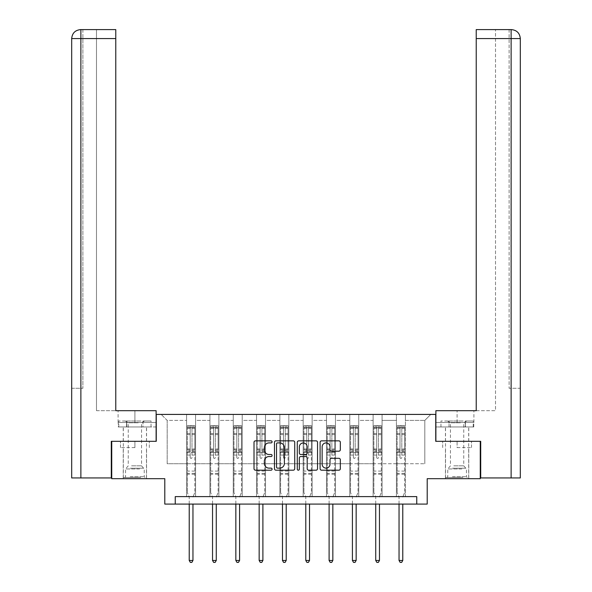 <?xml version="1.0" encoding="UTF-8"?>
<svg xmlns="http://www.w3.org/2000/svg" width="592" height="592" viewBox="0 0 592 592"><rect width="100%" height="100%" fill="white"/><g stroke="black" fill="none" stroke-linecap="round" stroke-linejoin="round"><path stroke-width="0.44" stroke-dasharray="2.96 2.22" d="M272.091 441.876A1.029 1.029 0 0 0 271.062 440.848L255.478 440.848A1.465 1.465 0 0 0 254.012 442.313L254.012 468.716A1.465 1.465 0 0 0 255.478 470.189L271.062 470.189A1.029 1.029 0 0 0 272.091 469.16A1.029 1.029 0 0 0 271.062 468.131L269.049 468.131A4.692 4.692 0 0 1 264.35 463.44L264.35 461.235A4.692 4.692 0 0 1 269.049 456.543L271.062 456.543A1.029 1.029 0 0 0 272.091 455.514A1.029 1.029 0 0 0 271.062 454.493L269.049 454.493A4.692 4.692 0 0 1 264.35 449.794L264.35 447.596A4.692 4.692 0 0 1 269.049 442.905L271.062 442.905A1.029 1.029 0 0 0 272.091 441.876M457.098 447.596L471.521 447.596L457.098 447.596L457.098 441.321L471.521 441.321L442.683 441.321L468.76 441.321L445.443 441.321L457.098 441.321L457.098 447.596M457.098 478.684L468.76 478.684L457.098 478.684M134.902 447.596L120.479 447.596L134.902 447.596L134.902 441.321L149.317 441.321L120.479 441.321L146.557 441.321L134.902 441.321L134.902 447.596M134.902 478.684L123.24 478.684L134.902 478.684M111.733 441.321L156.266 441.321L156.266 414.422L435.734 414.422L435.734 441.321L480.267 441.321L480.267 478.684L427.209 478.684L427.209 504.088L164.791 504.088L164.791 478.684L111.733 478.684L111.733 441.321L156.118 441.321L156.118 410.685L115.773 410.685L115.773 29.6L96.489 29.6L115.773 29.6L115.773 410.685L115.773 29.6M396.425 414.422L430.798 414.422L405.394 414.422L405.394 463.736L424.819 463.736L405.394 463.736L405.394 420.401L424.819 420.401L405.394 420.401L405.394 414.422L405.394 496.614L396.425 496.614L405.394 496.614L396.425 496.614L405.394 496.614L405.394 414.422L382.077 414.422L396.425 414.422L396.425 463.736L382.077 463.736L396.425 463.736L396.425 420.401L382.077 420.401L382.077 463.736L382.077 420.401L396.425 420.401L396.425 414.422L396.425 496.614L396.425 452.525L396.425 463.736L405.394 463.736L396.425 463.736L396.425 452.525L405.394 452.525L396.425 452.525L396.425 496.614L396.425 414.422M373.115 414.422L382.077 414.422L382.077 496.614L373.115 496.614L382.077 496.614L373.115 496.614L382.077 496.614L382.077 414.422L358.767 414.422L373.115 414.422L373.115 463.736L358.767 463.736L373.115 463.736L373.115 420.401L358.767 420.401L358.767 463.736L358.767 420.401L373.115 420.401L373.115 414.422L373.115 496.614L373.115 452.525L373.115 463.736L382.077 463.736L373.115 463.736L373.115 452.525L382.077 452.525L373.115 452.525L373.115 496.614L373.115 414.422M349.798 414.422L358.767 414.422L358.767 496.614L349.798 496.614L358.767 496.614L349.798 496.614L358.767 496.614L358.767 414.422L335.457 414.422L349.798 414.422L349.798 463.736L335.457 463.736L349.798 463.736L349.798 420.401L335.457 420.401L335.457 463.736L335.457 420.401L349.798 420.401L349.798 414.422L349.798 496.614L349.798 452.525L349.798 463.736L358.767 463.736L349.798 463.736L349.798 452.525L358.767 452.525L349.798 452.525L349.798 496.614L349.798 414.422M326.488 414.422L335.457 414.422L335.457 496.614L326.488 496.614L335.457 496.614L326.488 496.614L335.457 496.614L335.457 414.422L312.139 414.422L326.488 414.422L326.488 463.736L312.139 463.736L326.488 463.736L326.488 420.401L312.139 420.401L312.139 463.736L312.139 420.401L326.488 420.401L326.488 414.422L326.488 496.614L326.488 452.525L326.488 463.736L335.457 463.736L326.488 463.736L326.488 452.525L335.457 452.525L326.488 452.525L326.488 496.614L326.488 414.422M303.171 414.422L312.139 414.422L312.139 496.614L303.171 496.614L312.139 496.614L303.171 496.614L312.139 496.614L312.139 414.422L288.829 414.422L303.171 414.422L303.171 463.736L288.829 463.736L303.171 463.736L303.171 420.401L288.829 420.401L288.829 463.736L288.829 420.401L303.171 420.401L303.171 414.422L303.171 496.614L303.171 452.525L303.171 463.736L312.139 463.736L303.171 463.736L303.171 452.525L312.139 452.525L303.171 452.525L303.171 496.614L303.171 414.422M279.861 414.422L288.829 414.422L288.829 496.614L279.861 496.614L288.829 496.614L279.861 496.614L288.829 496.614L288.829 414.422L265.512 414.422L279.861 414.422L279.861 463.736L265.512 463.736L279.861 463.736L279.861 420.401L265.512 420.401L265.512 463.736L265.512 420.401L279.861 420.401L279.861 414.422L279.861 496.614L279.861 452.525L279.861 463.736L288.829 463.736L279.861 463.736L279.861 452.525L288.829 452.525L279.861 452.525L279.861 496.614L279.861 414.422M256.543 414.422L265.512 414.422L265.512 496.614L256.543 496.614L265.512 496.614L256.543 496.614L265.512 496.614L265.512 414.422L242.202 414.422L256.543 414.422L256.543 463.736L242.202 463.736L256.543 463.736L256.543 420.401L242.202 420.401L242.202 463.736L242.202 420.401L256.543 420.401L256.543 414.422L256.543 496.614L256.543 452.525L256.543 463.736L265.512 463.736L256.543 463.736L256.543 452.525L265.512 452.525L256.543 452.525L256.543 496.614L256.543 414.422M233.233 414.422L242.202 414.422L242.202 496.614L233.233 496.614L242.202 496.614L233.233 496.614L242.202 496.614L242.202 414.422L218.885 414.422L233.233 414.422L233.233 463.736L218.885 463.736L233.233 463.736L233.233 420.401L218.885 420.401L218.885 463.736L218.885 420.401L233.233 420.401L233.233 414.422L233.233 496.614L233.233 452.525L233.233 463.736L242.202 463.736L233.233 463.736L233.233 452.525L242.202 452.525L233.233 452.525L233.233 496.614L233.233 414.422M209.923 414.422L218.885 414.422L218.885 496.614L209.923 496.614L218.885 496.614L209.923 496.614L218.885 496.614L218.885 414.422L195.575 414.422L209.923 414.422L209.923 463.736L195.575 463.736L209.923 463.736L209.923 420.401L195.575 420.401L195.575 463.736L195.575 420.401L209.923 420.401L209.923 414.422L209.923 496.614L209.923 452.525L209.923 463.736L218.885 463.736L209.923 463.736L209.923 452.525L218.885 452.525L209.923 452.525L209.923 496.614L209.923 414.422M186.606 414.422L195.575 414.422L195.575 496.614L186.606 496.614L195.575 496.614L186.606 496.614L195.575 496.614L195.575 414.422L161.202 414.422L186.606 414.422L186.606 463.736L167.181 463.736L167.181 420.401L186.606 420.401L167.181 420.401L161.202 414.422L167.181 420.401L167.181 463.736L186.606 463.736L186.606 414.422L186.606 496.614L186.606 414.422M175.247 504.088L175.247 496.614L175.247 504.088L175.247 496.614L416.753 496.614L175.247 496.614L416.753 496.614L416.753 504.088M424.819 463.736L424.819 420.401L430.798 414.422L424.819 420.401L424.819 463.736M186.606 463.736L195.575 463.736L195.575 452.525L195.575 496.614L195.575 452.525L195.575 463.736L186.606 463.736L186.606 452.525L195.575 452.525L186.606 452.525L186.606 496.614L186.606 463.736M186.606 452.525L195.575 452.525L186.606 452.525M209.923 452.525L218.885 452.525L209.923 452.525M233.233 452.525L242.202 452.525L233.233 452.525M256.543 452.525L265.512 452.525L256.543 452.525M279.861 452.525L288.829 452.525L279.861 452.525M303.171 452.525L312.139 452.525L303.171 452.525M326.488 452.525L335.457 452.525L326.488 452.525M349.798 452.525L358.767 452.525L349.798 452.525M373.115 452.525L382.077 452.525L373.115 452.525M396.425 452.525L405.394 452.525L396.425 452.525M120.479 447.596L120.479 441.321L120.479 447.596M149.317 447.596L149.317 441.321L149.317 447.596M471.521 447.596L471.521 441.321L471.521 447.596M442.683 447.596L442.683 441.321L442.683 447.596M294.72 468.716L294.72 442.313A1.465 1.465 0 0 0 293.247 440.848L275.939 440.848A1.465 1.465 0 0 0 274.473 442.313L274.473 468.716A1.465 1.465 0 0 0 275.939 470.189L293.247 470.189A1.465 1.465 0 0 0 294.72 468.716M277.552 442.905A1.029 1.029 0 0 0 276.531 443.926L276.531 467.103A1.029 1.029 0 0 0 277.552 468.131L279.683 468.131A4.692 4.692 0 0 0 284.375 463.44L284.375 447.596A4.692 4.692 0 0 0 279.683 442.905L277.552 442.905M298.753 440.848L316.061 440.848A1.465 1.465 0 0 1 317.527 442.313L317.527 468.716A1.465 1.465 0 0 1 316.061 470.189L308.654 470.189A1.465 1.465 0 0 1 307.189 468.716L307.189 458.008A1.465 1.465 0 0 0 305.716 456.543L300.803 456.543A1.465 1.465 0 0 0 299.337 458.008L299.337 469.16A1.029 1.029 0 0 1 298.309 470.189A1.029 1.029 0 0 1 297.28 469.16L297.28 442.313A1.465 1.465 0 0 1 298.753 440.848M307.189 446.901A3.922 3.922 0 0 0 303.259 442.979A3.922 3.922 0 0 0 299.337 446.901L299.337 453.021A1.465 1.465 0 0 0 300.803 454.493L305.716 454.493A1.465 1.465 0 0 0 307.189 453.021L307.189 446.901M331.461 451.193L338.868 451.193A1.465 1.465 0 0 0 340.333 449.72L340.333 442.313A1.465 1.465 0 0 0 338.868 440.848L321.56 440.848A1.465 1.465 0 0 0 320.094 442.313L320.094 468.716A1.465 1.465 0 0 0 321.56 470.189L338.868 470.189A1.465 1.465 0 0 0 340.333 468.716L340.333 459.769A1.465 1.465 0 0 0 338.868 458.304L331.461 458.304A1.465 1.465 0 0 0 329.996 459.769L329.996 464.209A3.922 3.922 0 0 1 326.074 468.131A3.922 3.922 0 0 1 322.144 464.209L322.144 446.827A3.922 3.922 0 0 1 326.074 442.905A3.922 3.922 0 0 1 329.996 446.827L329.996 449.72A1.465 1.465 0 0 0 331.461 451.193M190.195 457.49A0.895 0.895 0 0 0 191.09 458.386A0.895 0.895 0 0 1 190.195 457.49L190.195 455.07L190.195 457.49M194.79 425.655L193.332 425.655L193.332 427.602L194.827 427.602L194.827 425.655L187.353 425.655L187.353 492.463L187.353 455.07L190.195 455.07L190.195 450.838L187.353 450.838M187.353 425.655L187.353 455.07L190.195 455.07L190.195 427.994L191.986 427.994L191.986 448.965L194.827 448.965L194.827 492.463L194.827 455.07L191.986 455.07L191.986 457.49A0.895 0.895 0 0 1 191.09 458.386A0.895 0.895 0 0 0 191.986 457.49L191.986 448.965M194.827 427.602L194.827 448.965M194.827 425.655L194.827 455.07L191.986 455.07L191.986 425.84L190.195 425.84L190.195 450.838M193.332 425.655L187.39 425.655M193.332 427.602L188.848 427.602L188.848 425.655M187.353 427.602L194.79 427.602M187.39 427.602L188.848 427.602M193.066 496.836L194.827 492.463L193.066 496.836A1.495 1.495 0 0 0 192.955 497.391A1.495 1.495 0 0 1 193.066 496.836M189.225 504.088L189.225 497.391A1.495 1.495 0 0 0 189.114 496.836L187.353 492.463L189.114 496.836A1.495 1.495 0 0 1 189.225 497.391L189.225 560.454L192.955 560.454L192.955 504.088M194.827 474.229L187.353 474.229M189.225 560.454L190.343 562.4L191.838 562.4L192.955 560.454M190.195 427.994L190.195 425.84M191.986 427.994L191.986 425.84M139.941 477.485L124.808 477.485L139.941 477.485M130.225 476.738L144.241 476.738L130.225 476.738M139.756 420.993L125.186 420.993L139.756 420.993M138.225 422.762L128.249 422.762L138.225 422.762M131.572 465.83L141.547 465.83L131.572 465.83M140.689 477.485L123.314 477.485L140.689 477.485M140.689 426.973L123.314 426.973L140.689 426.973M142.968 426.973L118.763 426.973L151.034 426.973L142.968 426.973L142.968 420.993L118.763 420.993L151.034 420.993L142.968 420.993L142.968 426.973M126.829 426.973L126.829 420.993L126.829 426.973M118.763 426.973L118.763 420.993M151.034 426.973L151.034 420.993M462.145 477.485L447.012 477.485L462.145 477.485M452.429 476.738L466.444 476.738L452.429 476.738M461.96 420.993L447.389 420.993L461.96 420.993M460.428 422.762L450.453 422.762L460.428 422.762M453.775 465.83L463.751 465.83L453.775 465.83M462.892 477.485L445.517 477.485L462.892 477.485M462.892 426.973L445.517 426.973L462.892 426.973M465.171 426.973L440.966 426.973L473.237 426.973L465.171 426.973L465.171 420.993L440.966 420.993L473.237 420.993L465.171 420.993L465.171 426.973M449.032 426.973L449.032 420.993L449.032 426.973M440.966 426.973L440.966 420.993M473.237 426.973L473.237 420.993M134.902 426.973L123.24 426.973L134.902 426.973M134.902 410.685L156.118 410.685L134.902 410.685L134.902 422.488L118.089 422.488L156.118 422.488L156.118 410.685L156.118 422.488L134.902 422.488L134.902 410.685M96.489 410.685L115.773 410.685L96.489 410.685L96.489 29.6L96.489 410.685M156.118 426.973L156.118 422.488L126.57 422.488L156.118 422.488L156.118 426.973L126.57 426.973L156.118 426.973M71.684 388.271L82.895 388.271L82.895 38.569L82.895 388.271L71.684 388.271L71.684 477.936L111.289 477.936L111.289 441.321L156.118 441.321M82.895 29.6L82.895 38.569L82.895 29.6L80.875 29.6L80.875 38.569L115.773 38.569M118.245 422.488L126.57 422.488L118.245 422.488L118.245 426.973L126.57 426.973L126.57 422.488L126.57 426.973L118.245 426.973M457.098 426.973L468.76 426.973L457.098 426.973M511.125 477.936L520.316 477.936L520.316 388.271L509.105 388.271L511.125 388.271L511.125 38.569L511.125 477.936L480.711 477.936L480.711 441.321L435.882 441.321L435.882 410.685L435.882 422.488L473.911 422.488L435.882 422.488L435.882 426.973L473.755 426.973L435.882 426.973L435.882 410.685L476.227 410.685L476.227 29.6L476.227 38.569L511.125 38.569L511.125 29.6L509.105 29.6L509.105 388.271L509.105 29.6M476.227 29.6L495.511 29.6L476.227 29.6L476.227 410.685L495.511 410.685L495.511 29.6L495.511 410.685L476.227 410.685L476.227 38.569M480.267 441.321L435.882 441.321M520.316 388.271L520.316 38.569L509.105 38.569L511.125 38.569L511.125 388.271L520.316 388.271L520.316 38.569C519.791 33.13 516.801 30.14 511.347 29.6M465.43 426.973L465.43 422.488L465.43 426.973M473.755 426.973L473.755 422.488M213.505 457.49A0.895 0.895 0 0 0 214.4 458.386A0.895 0.895 0 0 1 213.505 457.49L213.505 455.07L213.505 457.49M218.1 425.655L216.642 425.655L216.642 427.602L218.137 427.602L218.137 425.655L210.671 425.655L210.671 492.463L210.671 455.07L213.505 455.07L213.505 450.838L210.671 450.838M210.671 425.655L210.671 455.07L213.505 455.07L213.505 427.994L215.303 427.994L215.303 448.965L218.137 448.965L218.137 492.463L218.137 455.07L215.303 455.07L215.303 457.49A0.895 0.895 0 0 1 214.4 458.386A0.895 0.895 0 0 0 215.303 457.49L215.303 448.965M218.137 427.602L218.137 448.965M218.137 425.655L218.137 455.07L215.303 455.07L215.303 425.84L213.505 425.84L213.505 450.838M216.642 425.655L210.708 425.655M216.642 427.602L212.158 427.602L212.158 425.655M210.671 427.602L218.1 427.602M210.708 427.602L212.158 427.602M216.376 496.836L218.137 492.463L216.376 496.836A1.495 1.495 0 0 0 216.272 497.391A1.495 1.495 0 0 1 216.376 496.836M212.535 504.088L212.535 497.391A1.495 1.495 0 0 0 212.424 496.836L210.671 492.463L212.424 496.836A1.495 1.495 0 0 1 212.535 497.391L212.535 560.454L216.272 560.454L216.272 504.088M218.137 474.229L210.671 474.229M212.535 560.454L213.653 562.4L215.148 562.4L216.272 560.454M213.505 427.994L213.505 425.84M215.303 427.994L215.303 425.84M236.822 457.49A0.895 0.895 0 0 0 237.718 458.386A0.895 0.895 0 0 1 236.822 457.49L236.822 455.07L236.822 457.49M241.418 425.655L239.96 425.655L239.96 427.602L241.455 427.602L241.455 425.655L233.981 425.655L233.981 492.463L233.981 455.07L236.822 455.07L236.822 450.838L233.981 450.838M233.981 425.655L233.981 455.07L236.822 455.07L236.822 427.994L238.613 427.994L238.613 448.965L241.455 448.965L241.455 492.463L241.455 455.07L238.613 455.07L238.613 457.49A0.895 0.895 0 0 1 237.718 458.386A0.895 0.895 0 0 0 238.613 457.49L238.613 448.965M241.455 427.602L241.455 448.965M241.455 425.655L241.455 455.07L238.613 455.07L238.613 425.84L236.822 425.84L236.822 450.838M239.96 425.655L234.018 425.655M239.96 427.602L235.475 427.602L235.475 425.655M233.981 427.602L241.418 427.602M234.018 427.602L235.475 427.602M239.693 496.836L241.455 492.463L239.693 496.836A1.495 1.495 0 0 0 239.582 497.391A1.495 1.495 0 0 1 239.693 496.836M235.845 504.088L235.845 497.391A1.495 1.495 0 0 0 235.742 496.836L233.981 492.463L235.742 496.836A1.495 1.495 0 0 1 235.845 497.391L235.845 560.454L239.582 560.454L239.582 504.088M241.455 474.229L233.981 474.229M235.845 560.454L236.97 562.4L238.465 562.4L239.582 560.454M236.822 427.994L236.822 425.84M238.613 427.994L238.613 425.84M260.132 457.49A0.895 0.895 0 0 0 261.028 458.386A0.895 0.895 0 0 1 260.132 457.49L260.132 455.07L260.132 457.49M264.728 425.655L263.27 425.655L263.27 427.602L264.765 427.602L264.765 425.655L257.291 425.655L257.291 492.463L257.291 455.07L260.132 455.07L260.132 450.838L257.291 450.838M257.291 425.655L257.291 455.07L260.132 455.07L260.132 427.994L261.923 427.994L261.923 448.965L264.765 448.965L264.765 492.463L264.765 455.07L261.923 455.07L261.923 457.49A0.895 0.895 0 0 1 261.028 458.386A0.895 0.895 0 0 0 261.923 457.49L261.923 448.965M264.765 427.602L264.765 448.965M264.765 425.655L264.765 455.07L261.923 455.07L261.923 425.84L260.132 425.84L260.132 450.838M263.27 425.655L257.328 425.655M263.27 427.602L258.785 427.602L258.785 425.655M257.291 427.602L264.728 427.602M257.328 427.602L258.785 427.602M263.003 496.836L264.765 492.463L263.003 496.836A1.495 1.495 0 0 0 262.9 497.391A1.495 1.495 0 0 1 263.003 496.836M259.163 504.088L259.163 497.391A1.495 1.495 0 0 0 259.052 496.836L257.291 492.463L259.052 496.836A1.495 1.495 0 0 1 259.163 497.391L259.163 560.454L262.9 560.454L262.9 504.088M264.765 474.229L257.291 474.229M259.163 560.454L260.28 562.4L261.775 562.4L262.9 560.454M260.132 427.994L260.132 425.84M261.923 427.994L261.923 425.84M283.45 457.49A0.895 0.895 0 0 0 284.345 458.386A0.895 0.895 0 0 1 283.45 457.49L283.45 455.07L283.45 457.49M288.045 425.655L286.587 425.655L286.587 427.602L288.082 427.602L288.082 425.655L280.608 425.655L280.608 492.463L280.608 455.07L283.45 455.07L283.45 450.838L280.608 450.838M280.608 425.655L280.608 455.07L283.45 455.07L283.45 427.994L285.24 427.994L285.24 448.965L288.082 448.965L288.082 492.463L288.082 455.07L285.24 455.07L285.24 457.49A0.895 0.895 0 0 1 284.345 458.386A0.895 0.895 0 0 0 285.24 457.49L285.24 448.965M288.082 427.602L288.082 448.965M288.082 425.655L288.082 455.07L285.24 455.07L285.24 425.84L283.45 425.84L283.45 450.838M286.587 425.655L280.645 425.655M286.587 427.602L282.103 427.602L282.103 425.655M280.608 427.602L288.045 427.602M280.645 427.602L282.103 427.602M286.321 496.836L288.082 492.463L286.321 496.836A1.495 1.495 0 0 0 286.21 497.391A1.495 1.495 0 0 1 286.321 496.836M282.473 504.088L282.473 497.391A1.495 1.495 0 0 0 282.369 496.836L280.608 492.463L282.369 496.836A1.495 1.495 0 0 1 282.473 497.391L282.473 560.454L286.21 560.454L286.21 504.088M288.082 474.229L280.608 474.229M282.473 560.454L283.598 562.4L285.092 562.4L286.21 560.454M283.45 427.994L283.45 425.84M285.24 427.994L285.24 425.84M306.76 457.49A0.895 0.895 0 0 0 307.655 458.386A0.895 0.895 0 0 1 306.76 457.49L306.76 455.07L306.76 457.49M311.355 425.655L309.897 425.655L309.897 427.602L311.392 427.602L311.392 425.655L303.918 425.655L303.918 492.463L303.918 455.07L306.76 455.07L306.76 450.838L303.918 450.838M303.918 425.655L303.918 455.07L306.76 455.07L306.76 427.994L308.55 427.994L308.55 448.965L311.392 448.965L311.392 492.463L311.392 455.07L308.55 455.07L308.55 457.49A0.895 0.895 0 0 1 307.655 458.386A0.895 0.895 0 0 0 308.55 457.49L308.55 448.965M311.392 427.602L311.392 448.965M311.392 425.655L311.392 455.07L308.55 455.07L308.55 425.84L306.76 425.84L306.76 450.838M309.897 425.655L303.955 425.655M309.897 427.602L305.413 427.602L305.413 425.655M303.918 427.602L311.355 427.602M303.955 427.602L305.413 427.602M309.631 496.836L311.392 492.463L309.631 496.836A1.495 1.495 0 0 0 309.527 497.391A1.495 1.495 0 0 1 309.631 496.836M305.79 504.088L305.79 497.391A1.495 1.495 0 0 0 305.679 496.836L303.918 492.463L305.679 496.836A1.495 1.495 0 0 1 305.79 497.391L305.79 560.454L309.527 560.454L309.527 504.088M311.392 474.229L303.918 474.229M305.79 560.454L306.908 562.4L308.402 562.4L309.527 560.454M306.76 427.994L306.76 425.84M308.55 427.994L308.55 425.84M330.077 457.49A0.895 0.895 0 0 0 330.972 458.386A0.895 0.895 0 0 1 330.077 457.49L330.077 455.07L330.077 457.49M334.672 425.655L333.215 425.655L333.215 427.602L334.709 427.602L334.709 425.655L327.235 425.655L327.235 492.463L327.235 455.07L330.077 455.07L330.077 450.838L327.235 450.838M327.235 425.655L327.235 455.07L330.077 455.07L330.077 427.994L331.868 427.994L331.868 448.965L334.709 448.965L334.709 492.463L334.709 455.07L331.868 455.07L331.868 457.49A0.895 0.895 0 0 1 330.972 458.386A0.895 0.895 0 0 0 331.868 457.49L331.868 448.965M334.709 427.602L334.709 448.965M334.709 425.655L334.709 455.07L331.868 455.07L331.868 425.84L330.077 425.84L330.077 450.838M333.215 425.655L327.272 425.655M333.215 427.602L328.73 427.602L328.73 425.655M327.235 427.602L334.672 427.602M327.272 427.602L328.73 427.602M332.948 496.836L334.709 492.463L332.948 496.836A1.495 1.495 0 0 0 332.837 497.391A1.495 1.495 0 0 1 332.948 496.836M329.1 504.088L329.1 497.391A1.495 1.495 0 0 0 328.997 496.836L327.235 492.463L328.997 496.836A1.495 1.495 0 0 1 329.1 497.391L329.1 560.454L332.837 560.454L332.837 504.088M334.709 474.229L327.235 474.229M329.1 560.454L330.225 562.4L331.72 562.4L332.837 560.454M330.077 427.994L330.077 425.84M331.868 427.994L331.868 425.84M353.387 457.49A0.895 0.895 0 0 0 354.282 458.386A0.895 0.895 0 0 1 353.387 457.49L353.387 455.07L353.387 457.49M357.982 425.655L356.525 425.655L356.525 427.602L358.019 427.602L358.019 425.655L350.545 425.655L350.545 492.463L350.545 455.07L353.387 455.07L353.387 450.838L350.545 450.838M350.545 425.655L350.545 455.07L353.387 455.07L353.387 427.994L355.178 427.994L355.178 448.965L358.019 448.965L358.019 492.463L358.019 455.07L355.178 455.07L355.178 457.49A0.895 0.895 0 0 1 354.282 458.386A0.895 0.895 0 0 0 355.178 457.49L355.178 448.965M358.019 427.602L358.019 448.965M358.019 425.655L358.019 455.07L355.178 455.07L355.178 425.84L353.387 425.84L353.387 450.838M356.525 425.655L350.582 425.655M356.525 427.602L352.04 427.602L352.04 425.655M350.545 427.602L357.982 427.602M350.582 427.602L352.04 427.602M356.258 496.836L358.019 492.463L356.258 496.836A1.495 1.495 0 0 0 356.155 497.391A1.495 1.495 0 0 1 356.258 496.836M352.418 504.088L352.418 497.391A1.495 1.495 0 0 0 352.307 496.836L350.545 492.463L352.307 496.836A1.495 1.495 0 0 1 352.418 497.391L352.418 560.454L356.155 560.454L356.155 504.088M358.019 474.229L350.545 474.229M352.418 560.454L353.535 562.4L355.03 562.4L356.155 560.454M353.387 427.994L353.387 425.84M355.178 427.994L355.178 425.84M376.697 457.49A0.895 0.895 0 0 0 377.6 458.386A0.895 0.895 0 0 1 376.697 457.49L376.697 455.07L376.697 457.49M381.292 425.655L379.842 425.655L379.842 427.602L381.329 427.602L381.329 425.655L373.863 425.655L373.863 492.463L373.863 455.07L376.697 455.07L376.697 450.838L373.863 450.838M373.863 425.655L373.863 455.07L376.697 455.07L376.697 427.994L378.495 427.994L378.495 448.965L381.329 448.965L381.329 492.463L381.329 455.07L378.495 455.07L378.495 457.49A0.895 0.895 0 0 1 377.6 458.386A0.895 0.895 0 0 0 378.495 457.49L378.495 448.965M381.329 427.602L381.329 448.965M381.329 425.655L381.329 455.07L378.495 455.07L378.495 425.84L376.697 425.84L376.697 450.838M379.842 425.655L373.9 425.655M379.842 427.602L375.358 427.602L375.358 425.655M373.863 427.602L381.292 427.602M373.9 427.602L375.358 427.602M379.576 496.836L381.329 492.463L379.576 496.836A1.495 1.495 0 0 0 379.465 497.391A1.495 1.495 0 0 1 379.576 496.836M375.728 504.088L375.728 497.391A1.495 1.495 0 0 0 375.624 496.836L373.863 492.463L375.624 496.836A1.495 1.495 0 0 1 375.728 497.391L375.728 560.454L379.465 560.454L379.465 504.088M381.329 474.229L373.863 474.229M375.728 560.454L376.852 562.4L378.347 562.4L379.465 560.454M376.697 427.994L376.697 425.84M378.495 427.994L378.495 425.84M400.014 457.49A0.895 0.895 0 0 0 400.91 458.386A0.895 0.895 0 0 1 400.014 457.49L400.014 455.07L400.014 457.49M404.61 425.655L403.152 425.655L403.152 427.602L404.647 427.602L404.647 425.655L397.173 425.655L397.173 492.463L397.173 455.07L400.014 455.07L400.014 450.838L397.173 450.838M397.173 425.655L397.173 455.07L400.014 455.07L400.014 427.994L401.805 427.994L401.805 448.965L404.647 448.965L404.647 492.463L404.647 455.07L401.805 455.07L401.805 457.49A0.895 0.895 0 0 1 400.91 458.386A0.895 0.895 0 0 0 401.805 457.49L401.805 448.965M404.647 427.602L404.647 448.965M404.647 425.655L404.647 455.07L401.805 455.07L401.805 425.84L400.014 425.84L400.014 450.838M403.152 425.655L397.21 425.655M403.152 427.602L398.668 427.602L398.668 425.655M397.173 427.602L404.61 427.602M397.21 427.602L398.668 427.602M402.886 496.836L404.647 492.463L402.886 496.836A1.495 1.495 0 0 0 402.775 497.391A1.495 1.495 0 0 1 402.886 496.836M399.045 504.088L399.045 497.391A1.495 1.495 0 0 0 398.934 496.836L397.173 492.463L398.934 496.836A1.495 1.495 0 0 1 399.045 497.391L399.045 560.454L402.775 560.454L402.775 504.088M404.647 474.229L397.173 474.229M399.045 560.454L400.162 562.4L401.657 562.4L402.775 560.454M400.014 427.994L400.014 425.84M401.805 427.994L401.805 425.84M190.195 433.551L187.353 433.551M187.353 434.617L190.195 434.617M187.353 448.965L190.195 448.965M194.827 471.091L187.353 471.091M190.195 451.681L187.353 451.681M194.827 451.681L191.986 451.681M187.353 449.809L190.195 449.809M191.986 449.809L194.827 449.809M194.827 450.838L191.986 450.838M194.827 433.551L191.986 433.551M191.986 434.617L194.827 434.617M190.195 427.446L187.353 427.446M187.353 428.512L190.195 428.512M194.827 427.446L191.986 427.446M191.986 428.512L194.827 428.512M194.827 473.385L187.353 473.385M139.571 468.953L125.556 468.953L139.571 468.953M130.381 468.213L143.93 468.213L130.381 468.213M461.775 468.953L447.759 468.953L461.775 468.953M452.584 468.213L466.133 468.213L452.584 468.213M80.875 477.936L80.875 38.569L82.895 38.569L80.875 38.569L80.875 388.271L80.875 38.569L71.684 38.569L80.875 38.569L80.875 29.6L80.875 38.569L71.684 38.569M457.098 422.488L457.098 410.685L457.098 422.488M511.125 38.569L511.125 29.6L511.125 38.569M213.505 433.551L210.671 433.551M210.671 434.617L213.505 434.617M210.671 448.965L213.505 448.965M218.137 471.091L210.671 471.091M213.505 451.681L210.671 451.681M218.137 451.681L215.303 451.681M210.671 449.809L213.505 449.809M215.303 449.809L218.137 449.809M218.137 450.838L215.303 450.838M218.137 433.551L215.303 433.551M215.303 434.617L218.137 434.617M213.505 427.446L210.671 427.446M210.671 428.512L213.505 428.512M218.137 427.446L215.303 427.446M215.303 428.512L218.137 428.512M218.137 473.385L210.671 473.385M236.822 433.551L233.981 433.551M233.981 434.617L236.822 434.617M233.981 448.965L236.822 448.965M241.455 471.091L233.981 471.091M236.822 451.681L233.981 451.681M241.455 451.681L238.613 451.681M233.981 449.809L236.822 449.809M238.613 449.809L241.455 449.809M241.455 450.838L238.613 450.838M241.455 433.551L238.613 433.551M238.613 434.617L241.455 434.617M236.822 427.446L233.981 427.446M233.981 428.512L236.822 428.512M241.455 427.446L238.613 427.446M238.613 428.512L241.455 428.512M241.455 473.385L233.981 473.385M260.132 433.551L257.291 433.551M257.291 434.617L260.132 434.617M257.291 448.965L260.132 448.965M264.765 471.091L257.291 471.091M260.132 451.681L257.291 451.681M264.765 451.681L261.923 451.681M257.291 449.809L260.132 449.809M261.923 449.809L264.765 449.809M264.765 450.838L261.923 450.838M264.765 433.551L261.923 433.551M261.923 434.617L264.765 434.617M260.132 427.446L257.291 427.446M257.291 428.512L260.132 428.512M264.765 427.446L261.923 427.446M261.923 428.512L264.765 428.512M264.765 473.385L257.291 473.385M283.45 433.551L280.608 433.551M280.608 434.617L283.45 434.617M280.608 448.965L283.45 448.965M288.082 471.091L280.608 471.091M283.45 451.681L280.608 451.681M288.082 451.681L285.24 451.681M280.608 449.809L283.45 449.809M285.24 449.809L288.082 449.809M288.082 450.838L285.24 450.838M288.082 433.551L285.24 433.551M285.24 434.617L288.082 434.617M283.45 427.446L280.608 427.446M280.608 428.512L283.45 428.512M288.082 427.446L285.24 427.446M285.24 428.512L288.082 428.512M288.082 473.385L280.608 473.385M306.76 433.551L303.918 433.551M303.918 434.617L306.76 434.617M303.918 448.965L306.76 448.965M311.392 471.091L303.918 471.091M306.76 451.681L303.918 451.681M311.392 451.681L308.55 451.681M303.918 449.809L306.76 449.809M308.55 449.809L311.392 449.809M311.392 450.838L308.55 450.838M311.392 433.551L308.55 433.551M308.55 434.617L311.392 434.617M306.76 427.446L303.918 427.446M303.918 428.512L306.76 428.512M311.392 427.446L308.55 427.446M308.55 428.512L311.392 428.512M311.392 473.385L303.918 473.385M330.077 433.551L327.235 433.551M327.235 434.617L330.077 434.617M327.235 448.965L330.077 448.965M334.709 471.091L327.235 471.091M330.077 451.681L327.235 451.681M334.709 451.681L331.868 451.681M327.235 449.809L330.077 449.809M331.868 449.809L334.709 449.809M334.709 450.838L331.868 450.838M334.709 433.551L331.868 433.551M331.868 434.617L334.709 434.617M330.077 427.446L327.235 427.446M327.235 428.512L330.077 428.512M334.709 427.446L331.868 427.446M331.868 428.512L334.709 428.512M334.709 473.385L327.235 473.385M353.387 433.551L350.545 433.551M350.545 434.617L353.387 434.617M350.545 448.965L353.387 448.965M358.019 471.091L350.545 471.091M353.387 451.681L350.545 451.681M358.019 451.681L355.178 451.681M350.545 449.809L353.387 449.809M355.178 449.809L358.019 449.809M358.019 450.838L355.178 450.838M358.019 433.551L355.178 433.551M355.178 434.617L358.019 434.617M353.387 427.446L350.545 427.446M350.545 428.512L353.387 428.512M358.019 427.446L355.178 427.446M355.178 428.512L358.019 428.512M358.019 473.385L350.545 473.385M376.697 433.551L373.863 433.551M373.863 434.617L376.697 434.617M373.863 448.965L376.697 448.965M381.329 471.091L373.863 471.091M376.697 451.681L373.863 451.681M381.329 451.681L378.495 451.681M373.863 449.809L376.697 449.809M378.495 449.809L381.329 449.809M381.329 450.838L378.495 450.838M381.329 433.551L378.495 433.551M378.495 434.617L381.329 434.617M376.697 427.446L373.863 427.446M373.863 428.512L376.697 428.512M381.329 427.446L378.495 427.446M378.495 428.512L381.329 428.512M381.329 473.385L373.863 473.385M400.014 433.551L397.173 433.551M397.173 434.617L400.014 434.617M397.173 448.965L400.014 448.965M404.647 471.091L397.173 471.091M400.014 451.681L397.173 451.681M404.647 451.681L401.805 451.681M397.173 449.809L400.014 449.809M401.805 449.809L404.647 449.809M404.647 450.838L401.805 450.838M404.647 433.551L401.805 433.551M401.805 434.617L404.647 434.617M400.014 427.446L397.173 427.446M397.173 428.512L400.014 428.512M404.647 427.446L401.805 427.446M401.805 428.512L404.647 428.512M404.647 473.385L397.173 473.385M445.443 478.684L445.443 447.596M123.24 478.684L123.24 447.596M146.557 478.684L146.557 447.596M468.76 478.684L468.76 447.596M125.186 420.993L128.249 422.762L128.249 465.83L125.556 468.953L125.556 476.738L124.808 477.485M146.483 477.485L146.483 426.973M123.314 477.485L123.314 426.973M144.611 420.993L141.547 422.762L141.547 465.83L144.241 468.953L144.241 476.738L144.988 477.485M447.389 420.993L450.453 422.762L450.453 465.83L447.759 468.953L447.759 476.738L447.012 477.485M468.686 477.485L468.686 426.973M445.517 477.485L445.517 426.973M466.814 420.993L463.751 422.762L463.751 465.83L466.444 468.953L466.444 476.738L467.192 477.485M123.24 441.321L123.24 426.973M118.089 422.488L118.089 410.685M146.557 441.321L146.557 426.973M468.76 441.321L468.76 426.973M473.911 422.488L473.911 410.685M445.443 441.321L445.443 426.973"/><path stroke-width="0.89" d="M272.091 441.876A1.029 1.029 0 0 0 271.062 440.848L255.478 440.848A1.465 1.465 0 0 0 254.012 442.313L254.012 468.716A1.465 1.465 0 0 0 255.478 470.189L271.062 470.189A1.029 1.029 0 0 0 272.091 469.16A1.029 1.029 0 0 0 271.062 468.131L269.049 468.131A4.692 4.692 0 0 1 264.35 463.44L264.35 461.235A4.692 4.692 0 0 1 269.049 456.543L271.062 456.543A1.029 1.029 0 0 0 272.091 455.514A1.029 1.029 0 0 0 271.062 454.493L269.049 454.493A4.692 4.692 0 0 1 264.35 449.794L264.35 447.596A4.692 4.692 0 0 1 269.049 442.905L271.062 442.905A1.029 1.029 0 0 0 272.091 441.876M338.868 451.193A1.465 1.465 0 0 0 340.333 449.72L340.333 442.313A1.465 1.465 0 0 0 338.868 440.848L321.56 440.848A1.465 1.465 0 0 0 320.094 442.313L320.094 468.716A1.465 1.465 0 0 0 321.56 470.189L338.868 470.189A1.465 1.465 0 0 0 340.333 468.716L340.333 459.769A1.465 1.465 0 0 0 338.868 458.304L331.461 458.304A1.465 1.465 0 0 0 329.996 459.769L329.996 464.209A3.922 3.922 0 0 1 326.074 468.131A3.922 3.922 0 0 1 322.144 464.209L322.144 446.827A3.922 3.922 0 0 1 326.074 442.905A3.922 3.922 0 0 1 329.996 446.827L329.996 449.72A1.465 1.465 0 0 0 331.461 451.193L338.868 451.193M416.753 504.088L427.209 504.088L427.209 478.684L480.267 478.684L480.267 441.321L435.734 441.321L435.734 414.422L156.266 414.422L156.266 441.321L111.733 441.321L111.733 478.684L164.791 478.684L164.791 504.088L416.753 504.088L416.753 496.614L175.247 496.614L175.247 504.088M294.72 442.313A1.465 1.465 0 0 0 293.247 440.848L275.939 440.848A1.465 1.465 0 0 0 274.473 442.313L274.473 468.716A1.465 1.465 0 0 0 275.939 470.189L293.247 470.189A1.465 1.465 0 0 0 294.72 468.716L294.72 442.313M298.753 440.848L316.061 440.848A1.465 1.465 0 0 1 317.527 442.313L317.527 468.716A1.465 1.465 0 0 1 316.061 470.189L308.654 470.189A1.465 1.465 0 0 1 307.189 468.716L307.189 458.008A1.465 1.465 0 0 0 305.716 456.543L300.803 456.543A1.465 1.465 0 0 0 299.337 458.008L299.337 469.16A1.029 1.029 0 0 1 298.309 470.189A1.029 1.029 0 0 1 297.28 469.16L297.28 442.313A1.465 1.465 0 0 1 298.753 440.848M277.552 442.905A1.029 1.029 0 0 0 276.531 443.926L276.531 467.103A1.029 1.029 0 0 0 277.552 468.131L279.683 468.131A4.692 4.692 0 0 0 284.375 463.44L284.375 447.596A4.692 4.692 0 0 0 279.683 442.905L277.552 442.905M307.189 446.901A3.922 3.922 0 0 0 303.259 442.979A3.922 3.922 0 0 0 299.337 446.901L299.337 453.021A1.465 1.465 0 0 0 300.803 454.493L305.716 454.493A1.465 1.465 0 0 0 307.189 453.021L307.189 446.901M189.225 504.088L189.225 560.454L192.955 560.454L192.955 504.088M192.955 560.454L191.838 562.4L190.343 562.4L189.225 560.454M156.118 441.321L156.118 410.685L115.773 410.685L115.773 38.569L80.875 38.569L80.875 477.936L111.289 477.936L111.289 441.321L111.733 441.321M80.875 477.936L71.684 477.936L71.684 38.569C72.224 33.122 75.206 30.133 80.638 29.6M115.773 29.6L80.66 29.6L115.773 29.6L115.773 38.569M80.653 29.6C75.199 30.14 72.209 33.13 71.684 38.569L80.875 38.569L80.875 29.6L82.895 29.6M435.882 441.321L435.882 410.685L476.227 410.685L476.227 29.6L511.34 29.6L476.227 29.6M520.316 388.271L520.316 38.569L520.316 477.936L480.711 477.936L480.711 441.321L480.267 441.321M509.105 29.6L511.125 29.6L511.125 38.569L476.227 38.569M511.125 477.936L511.125 38.569L520.316 38.569C519.776 33.122 516.794 30.133 511.362 29.6M212.535 504.088L212.535 560.454L216.272 560.454L216.272 504.088M216.272 560.454L215.148 562.4L213.653 562.4L212.535 560.454M235.845 504.088L235.845 560.454L239.582 560.454L239.582 504.088M239.582 560.454L238.465 562.4L236.97 562.4L235.845 560.454M259.163 504.088L259.163 560.454L262.9 560.454L262.9 504.088M262.9 560.454L261.775 562.4L260.28 562.4L259.163 560.454M282.473 504.088L282.473 560.454L286.21 560.454L286.21 504.088M286.21 560.454L285.092 562.4L283.598 562.4L282.473 560.454M305.79 504.088L305.79 560.454L309.527 560.454L309.527 504.088M309.527 560.454L308.402 562.4L306.908 562.4L305.79 560.454M329.1 504.088L329.1 560.454L332.837 560.454L332.837 504.088M332.837 560.454L331.72 562.4L330.225 562.4L329.1 560.454M352.418 504.088L352.418 560.454L356.155 560.454L356.155 504.088M356.155 560.454L355.03 562.4L353.535 562.4L352.418 560.454M375.728 504.088L375.728 560.454L379.465 560.454L379.465 504.088M379.465 560.454L378.347 562.4L376.852 562.4L375.728 560.454M399.045 504.088L399.045 560.454L402.775 560.454L402.775 504.088M402.775 560.454L401.657 562.4L400.162 562.4L399.045 560.454M71.684 38.569L71.684 388.271"/></g></svg>
